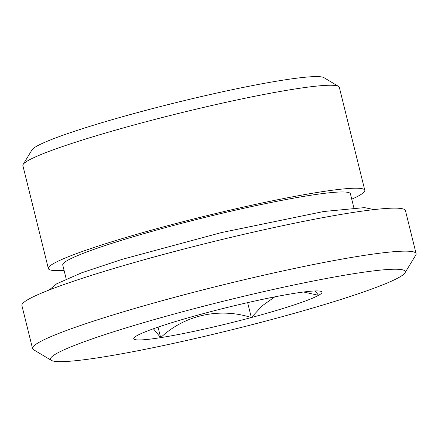 <?xml version="1.0" encoding="UTF-8"?>
<svg xmlns="http://www.w3.org/2000/svg" width="438" height="438" viewBox="0 0 438 438"><rect width="100%" height="100%" fill="white"/><g stroke="black" fill="none" stroke-linecap="round" stroke-linejoin="round"><path stroke-width="0.66" d="M315.245 290.941L318.552 295.332L303.616 291.998M247.64 302.631L251.33 317.545A96.951 7.889 -13.9 0 1 160.653 337.643L153.409 328.763M274.812 296.855L262.329 305.724L251.33 317.545C219.734 307.41 184.672 314.889 160.653 337.643A96.951 7.889 -13.9 0 1 133.913 338.026A96.951 7.889 -13.9 0 1 137.187 335.541A96.951 7.889 -13.9 0 1 204.409 313.329A96.951 7.889 -13.9 0 1 295.086 293.23A96.951 7.889 -13.9 0 1 321.514 291.599A96.951 7.889 -13.9 0 1 318.552 295.332A96.951 7.889 -13.9 0 1 251.33 317.545M158.052 327.142L160.653 337.643M64.079 270.383A162.991 13.266 -13.9 0 1 48.366 268.576L22.885 165.619A162.991 13.266 -13.9 0 1 23.154 164.436L31.996 149.884A150.869 12.28 -13.9 0 1 127.02 115.462A150.869 12.28 -13.9 0 1 282.8 80.181A150.869 12.28 -13.9 0 1 323.923 77.641L338.53 86.39A162.991 13.266 -13.9 0 1 339.319 87.31L364.799 190.267A162.991 13.266 -13.9 0 1 351.747 199.191M23.154 164.436A162.991 13.266 -13.9 0 1 125.81 127.25A162.991 13.266 -13.9 0 1 294.106 89.128A162.991 13.266 -13.9 0 1 338.53 86.39M48.366 268.576A162.991 13.266 -13.9 0 1 145.274 231.894A162.991 13.266 -13.9 0 1 319.587 192.09A162.991 13.266 -13.9 0 1 364.799 190.267M66.209 279.006L62.749 265.017A148.175 12.061 -13.9 0 1 150.847 231.669A148.175 12.061 -13.9 0 1 309.31 195.485A148.175 12.061 -13.9 0 1 350.416 193.826L353.877 207.82M51.361 360.37L33.502 349.677A197.565 16.08 -13.9 0 1 32.543 348.56L21.9 305.554A197.565 16.08 -13.9 0 1 139.366 261.086A197.565 16.08 -13.9 0 1 350.652 212.841A197.565 16.08 -13.9 0 1 405.457 210.634L416.1 253.64A197.565 16.08 -13.9 0 1 415.777 255.075L404.964 272.863A182.745 14.876 -13.9 0 1 231.445 329.874A182.745 14.876 -13.9 0 1 51.361 360.37A182.745 14.876 -13.9 0 1 152.506 320.085A182.745 14.876 -13.9 0 1 354.566 273.575A182.745 14.876 -13.9 0 1 404.964 272.863M32.543 348.56A197.565 16.08 -13.9 0 1 150.01 304.092A197.565 16.08 -13.9 0 1 361.295 255.847A197.565 16.08 -13.9 0 1 416.1 253.64M49.171 290L56.726 283.78L81.649 272.803L122.032 259.384L221.228 232.627L323.638 211.516L364.498 207.617L374.079 209.594"/></g></svg>

